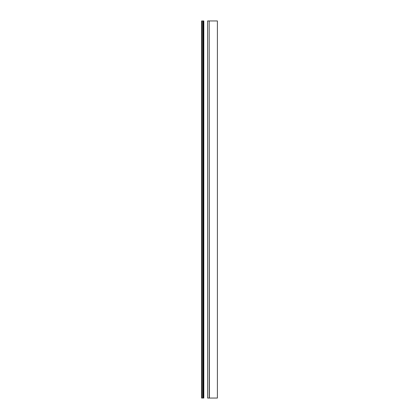 <?xml version="1.0" encoding="UTF-8"?>
<svg xmlns="http://www.w3.org/2000/svg" width="419" height="419" viewBox="0 0 419 419"><rect width="100%" height="100%" fill="white"/><g stroke="black" fill="none" stroke-linecap="round" stroke-linejoin="round"><path stroke-width="0.63" d="M209.181 398.05L209.181 20.95L207.594 20.95L207.594 398.05L209.369 398.05L209.181 20.95M209.369 20.95L217.398 20.95L217.398 398.05L209.369 398.05M203.335 398.05L201.602 398.05L201.602 20.95L203.823 20.95L203.823 398.05L203.335 398.05L203.335 20.95M202.843 398.05L202.843 20.95M201.979 398.05L201.979 20.95"/></g></svg>
